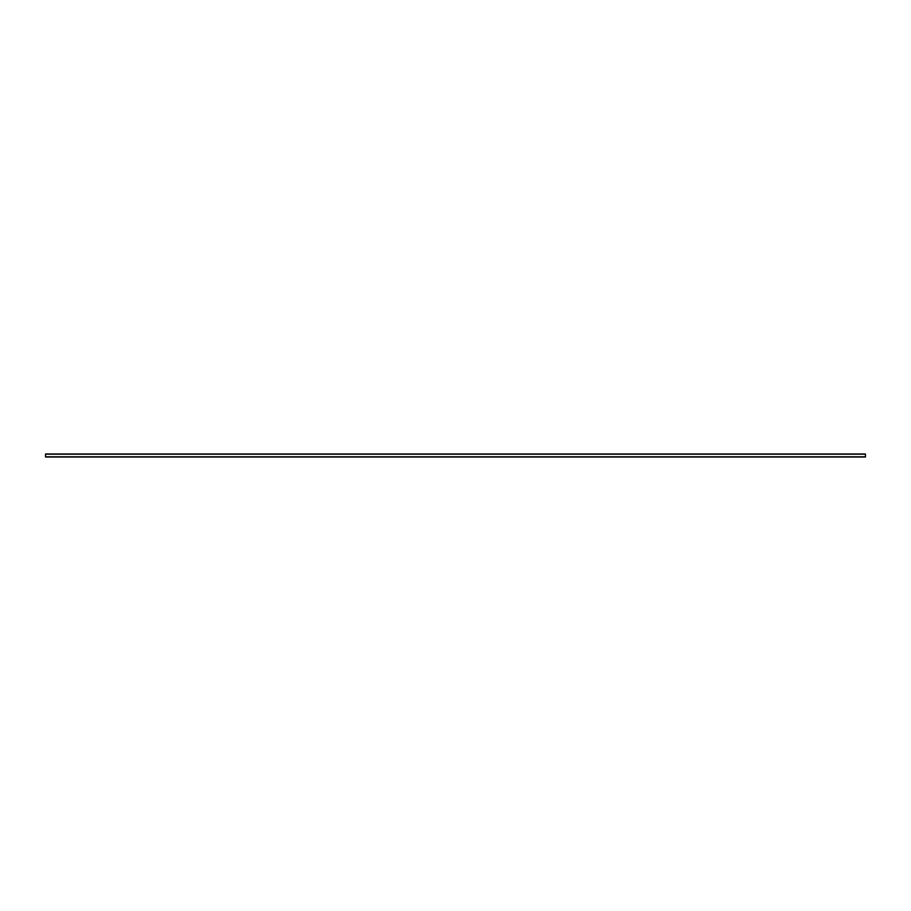 <?xml version="1.0" encoding="UTF-8"?>
<svg xmlns="http://www.w3.org/2000/svg" width="911" height="911" viewBox="0 0 911 911"><rect width="100%" height="100%" fill="white"/><g stroke="black" fill="none" stroke-linecap="round" stroke-linejoin="round"><path stroke-width="1.37" d="M45.55 457.003L865.45 457.003L865.45 453.997L45.55 453.997L45.55 457.003M45.55 456.821L865.45 456.821M45.55 454.179L865.45 454.179"/></g></svg>

